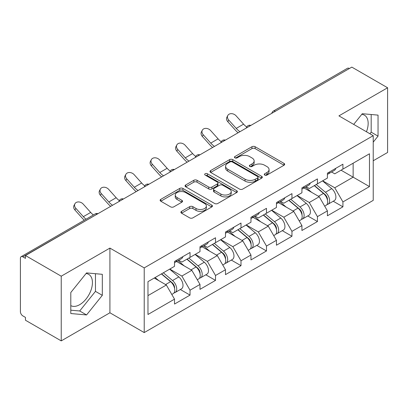 <?xml version="1.0" encoding="UTF-8"?>
<svg xmlns="http://www.w3.org/2000/svg" width="408" height="408" viewBox="0 0 408 408"><rect width="100%" height="100%" fill="white"/><g stroke="black" fill="none" stroke-linecap="round" stroke-linejoin="round"><path stroke-width="0.61" d="M264.731 175.073A1.586 0.918 0 0 0 266.975 175.073L284.009 165.24A2.27 1.311 0 0 0 284.672 164.312A2.27 1.311 0 0 0 284.009 163.389L255.148 146.727A2.27 1.311 0 0 0 251.94 146.727L234.906 156.56A1.586 0.918 0 0 0 234.442 157.208A1.586 0.918 0 0 0 234.906 157.855A1.586 0.918 0 0 0 237.15 157.855L239.358 156.585A7.257 4.187 0 0 1 249.619 156.585L252.022 157.972A7.257 4.187 0 0 1 254.148 160.936A7.257 4.187 0 0 1 252.022 163.899L249.818 165.169A1.586 0.918 0 0 0 249.354 165.816A1.586 0.918 0 0 0 249.818 166.464A1.586 0.918 0 0 0 252.062 166.464L254.266 165.194A7.257 4.187 0 0 1 264.527 165.194L266.934 166.581A7.257 4.187 0 0 1 269.061 169.544A7.257 4.187 0 0 1 266.934 172.507L264.731 173.777A1.586 0.918 0 0 0 264.262 174.425A1.586 0.918 0 0 0 264.731 175.073L264.731 173.777M70.793 305.623A18.018 10.404 120 0 0 79.693 304.674A18.018 10.404 120 0 0 91.463 288.793A18.018 10.404 120 0 0 88.704 274.355A18.018 10.404 120 0 0 86.042 273.538M361.769 114.352A18.018 10.404 -60 0 1 364.431 115.168A18.018 10.404 -60 0 1 366.45 131.764M181.555 211.339A2.27 1.311 0 0 0 180.892 212.262A2.27 1.311 0 0 0 181.555 213.19L189.654 217.867A2.27 1.311 0 0 0 192.856 217.867L211.778 206.943A2.27 1.311 0 0 0 212.441 206.014A2.27 1.311 0 0 0 211.778 205.091L182.917 188.43A2.27 1.311 0 0 0 179.714 188.43L160.793 199.349A2.27 1.311 0 0 0 160.13 200.277A2.27 1.311 0 0 0 160.793 201.2L170.575 206.851A2.27 1.311 0 0 0 173.777 206.851L181.876 202.174A2.27 1.311 0 0 0 182.539 201.246A2.27 1.311 0 0 0 181.876 200.323L177.026 197.523A6.064 3.504 0 0 1 175.251 195.044A6.064 3.504 0 0 1 178.995 191.811A6.064 3.504 0 0 1 185.604 192.571L204.602 203.541A6.064 3.504 0 0 1 206.382 206.014A6.064 3.504 0 0 1 202.633 209.253A6.064 3.504 0 0 1 196.024 208.493L192.856 206.662A2.27 1.311 0 0 0 189.654 206.662L181.555 211.339L181.555 213.19M109.915 248.089L61.236 276.19L25.464 255.536L351.829 67.116L387.6 87.766L338.926 115.872L373.223 135.675L144.218 267.893L109.915 248.089L109.915 312.783L144.218 332.586L144.218 267.893M239.516 189.077A2.27 1.311 0 0 0 242.724 189.077L261.64 178.153A2.27 1.311 0 0 0 262.308 177.225A2.27 1.311 0 0 0 261.64 176.302L232.784 159.64A2.27 1.311 0 0 0 229.576 159.64L210.656 170.564A2.27 1.311 0 0 0 209.993 171.488A2.27 1.311 0 0 0 210.656 172.416L239.516 189.077M205.76 175.42A1.586 0.918 0 0 1 207.371 175.644L207.371 173.757L236.711 190.694A2.27 1.311 0 0 1 237.374 191.622A2.27 1.311 0 0 1 236.711 192.545L217.79 203.47A2.27 1.311 0 0 1 214.583 203.47L185.722 186.808L185.722 184.957A2.27 1.311 0 0 0 185.059 185.88A2.27 1.311 0 0 0 185.722 186.808M185.722 184.957L193.82 180.28A2.27 1.311 0 0 1 197.028 180.28L208.733 187.037A2.27 1.311 0 0 0 211.941 187.037L217.311 183.937A2.27 1.311 0 0 0 217.974 183.014A2.27 1.311 0 0 0 217.311 182.085L205.122 175.052A1.586 0.918 0 0 1 204.658 174.405A1.586 0.918 0 0 1 205.637 173.558A1.586 0.918 0 0 1 207.371 173.757M144.218 332.586L373.223 200.369L373.223 135.675M180.341 289.507L190.036 295.101L190.036 290.195L181.866 276.053L169.779 269.071M190.036 295.101L174.517 304.062L174.517 299.156L147.971 314.481L147.971 281.663L174.517 266.337L174.517 261.431L190.036 252.476L190.036 257.377L199.996 251.624L199.996 246.723L215.516 237.762L215.516 242.663L225.481 236.91L225.481 232.009L240.995 223.049L240.995 227.955L250.961 222.202L250.961 217.296L266.48 208.34L266.48 213.241L276.445 207.488L276.445 202.587L291.96 193.627L291.96 198.528L301.925 192.775L301.925 187.874L317.444 178.913L317.444 183.819L327.41 178.066L327.41 173.16L342.924 164.205L342.924 169.106L369.47 153.78L369.47 186.599L342.924 201.924L334.759 187.777L322.672 180.8M333.234 201.236L342.924 206.831L342.924 201.924M342.924 206.831L327.41 215.786L327.41 210.885L317.444 216.638L309.274 202.49L297.187 195.514M307.749 215.944L317.444 221.539L317.444 216.638M317.444 221.539L301.925 230.5L301.925 225.599L291.96 231.351L283.795 217.204L271.708 210.222M282.27 230.658L291.96 236.252L291.96 231.351M291.96 236.252L276.445 245.213L276.445 240.307L266.48 246.06L258.31 231.912L246.223 224.936M256.79 245.371L266.48 250.966L266.48 246.06M266.48 250.966L250.961 259.927L250.961 255.02L240.995 260.773L232.83 246.626L220.743 239.649M231.305 260.08L240.995 265.674L240.995 260.773M240.995 265.674L225.481 274.635L225.481 269.734L215.516 275.487L207.351 261.339L195.259 254.357M205.826 274.793L215.516 280.388L215.516 275.487M215.516 280.388L199.996 289.349L199.996 284.442L190.036 290.195M178.709 260.268L181.866 262.094L190.036 257.377M181.866 276.053L191.831 270.3L176.588 261.497M199.996 284.442L191.831 270.3M204.189 245.56L207.351 247.381L215.516 242.663M207.351 261.339L217.311 255.587L202.067 246.784M225.481 269.734L217.311 255.587M229.673 230.846L232.83 232.667L240.995 227.955M232.83 246.626L242.796 240.873L227.547 232.07M250.961 255.02L242.796 240.873M255.153 216.133L258.31 217.959L266.48 213.241M258.31 231.912L268.275 226.165L253.031 217.362M276.445 240.307L268.275 226.165M280.638 201.424L283.795 203.245L291.96 198.528M283.795 217.204L293.76 211.451L278.511 202.649M301.925 225.599L293.76 211.451M306.117 186.711L309.274 188.532L317.444 183.819M309.274 202.49L319.24 196.738L303.996 187.935M327.41 210.885L319.24 196.738M349.375 68.529L275.38 111.251M274.339 111.853A3.463 1.999 120 0 1 275.216 111.154A3.463 1.999 60 0 0 273.488 110.981L347.483 68.263A3.463 1.999 60 0 1 349.212 68.432M331.602 171.998L334.759 173.823L342.924 169.106M334.759 187.777L353.134 177.169L353.134 163.21L369.47 153.78M341.047 170.192L369.47 186.599M373.223 160.762L387.6 152.464L387.6 87.766M61.236 276.19L61.236 340.884L25.464 320.234L25.464 317.404L22.848 315.894A3.463 1.999 -120 0 1 20.4 311.651L20.4 258.274A3.463 1.999 -120 0 1 21.119 256.688A3.463 1.999 -120 0 1 22.848 256.856L25.464 258.366L25.464 255.536M61.236 340.884L109.915 312.783M147.971 295.616L166.347 285.008L154.26 278.032M174.517 299.156L166.347 285.008M373.223 142.132L378.043 136.139L378.043 115.122L362.284 113.715L353.695 124.399M102.316 274.314L86.557 272.906L70.793 292.516L70.793 313.533L86.557 314.94L102.316 295.331L102.316 274.314M265.363 175.297L266.934 174.394A7.257 4.187 0 0 0 269.061 171.431L269.061 169.544M254.148 160.936L254.148 162.823A7.257 4.187 0 0 1 252.022 165.786L250.451 166.688M283.978 165.255L255.148 148.614A2.27 1.311 0 0 0 251.94 148.614L235.538 158.08M261.61 178.169L232.784 161.527A2.27 1.311 0 0 0 229.576 161.527L210.686 172.431M257.632 177.873A1.586 0.918 0 0 0 258.101 177.225A1.586 0.918 0 0 0 257.632 176.577L232.3 161.956A1.586 0.918 0 0 0 230.056 161.956L227.73 163.297A7.257 4.187 0 0 0 225.609 166.26A7.257 4.187 0 0 0 227.73 169.218L245.05 179.219A7.257 4.187 0 0 0 255.311 179.219L257.632 177.873L257.632 179.76A1.586 0.918 0 0 0 258.101 179.112L258.101 177.225M225.609 166.26L225.609 168.142A7.257 4.187 0 0 0 227.73 171.105L227.73 169.218M257.632 179.76L255.311 181.101A7.257 4.187 0 0 1 245.05 181.101L227.73 171.105M185.752 186.823L193.82 182.167L193.82 180.28M217.974 183.014L217.974 184.901A2.27 1.311 0 0 1 217.311 185.824L211.941 188.924A2.27 1.311 0 0 1 208.733 188.924L197.028 182.167A2.27 1.311 0 0 0 193.82 182.167M207.371 175.644L236.681 192.566M220.876 194.05A6.064 3.504 0 0 0 227.486 194.81A6.064 3.504 0 0 0 231.234 191.576A6.064 3.504 0 0 0 229.454 189.098L222.763 185.232A2.27 1.311 0 0 0 219.555 185.232L214.185 188.333A2.27 1.311 0 0 0 213.522 189.261A2.27 1.311 0 0 0 214.185 190.184L220.876 194.05L220.876 195.937A6.064 3.504 0 0 0 227.486 196.697A6.064 3.504 0 0 0 231.234 193.463L231.234 191.576M213.522 189.261L213.522 191.148A2.27 1.311 0 0 0 214.185 192.071L214.185 190.184M220.876 195.937L214.185 192.071M206.382 206.014L206.382 207.901A6.064 3.504 0 0 1 202.633 211.135A6.064 3.504 0 0 1 196.024 210.38L192.856 208.549A2.27 1.311 0 0 0 189.654 208.549L181.585 213.206M175.251 195.044L175.251 196.931A6.064 3.504 0 0 0 177.026 199.41L177.026 197.523M181.846 202.19L177.026 199.41M211.747 206.958L182.917 190.312A2.27 1.311 0 0 0 179.714 190.312L160.823 201.221M369.913 133.763L371.183 132.177L371.183 114.51M371.183 132.177L378.043 136.139M70.793 310.182L79.693 310.978L95.457 291.368L95.457 273.702M95.457 291.368L102.316 295.331M79.693 310.978L86.557 314.94M325.462 194.861L324.319 194.203M326.925 204.581A7.624 4.401 -120 0 0 328.032 204.235A7.624 4.401 -120 0 0 329.404 198.91A7.624 4.401 -120 0 0 325.436 192.27L316.241 184.513M328.032 204.235L334.32 200.603A7.624 4.401 -120 0 0 335.692 195.279A7.624 4.401 -120 0 0 331.724 188.639L322.529 180.882M314.471 185.533L324.957 194.381A4.621 2.667 60 0 1 327.451 200.073M324.686 206.167L326.074 205.367A7.624 4.401 -120 0 0 327.445 200.042A7.624 4.401 -120 0 0 323.473 193.402L314.282 185.645M311.63 192.346L305.424 187.109M238.099 132.773A18.482 10.669 60 0 1 235.334 130.106L227.832 121.757A5.197 3.983 -152.4 0 1 226.904 117.229L227.797 115.52A5.197 3.983 27.6 0 0 228.73 120.049L236.227 128.398A15.479 8.935 -120 0 0 239.97 131.692M246.702 127.021A15.479 8.935 -120 0 1 243.576 124.154L236.079 115.806A5.197 3.983 27.6 0 0 227.797 115.52M327.491 173.114A7.624 4.401 60 0 1 327.41 173.415M329.455 171.982A7.624 4.401 60 0 1 328.032 174.058A7.624 4.401 60 0 1 327.41 174.318M335.743 168.351A7.624 4.401 60 0 1 334.32 170.427L328.032 174.058M299.982 209.574L298.84 208.911M301.446 219.29A7.624 4.401 -120 0 0 302.552 218.948A7.624 4.401 -120 0 0 303.919 213.624A7.624 4.401 -120 0 0 299.951 206.978L290.756 199.226M302.552 218.948L308.841 215.317A7.624 4.401 -120 0 0 310.213 209.993A7.624 4.401 -120 0 0 306.24 203.352L297.05 195.595M288.986 200.246L299.472 209.095A4.621 2.667 60 0 1 301.971 214.786M299.202 220.881L300.594 220.08A7.624 4.401 -120 0 0 301.961 214.751A7.624 4.401 -120 0 0 297.993 208.111L288.798 200.359M286.146 207.055L279.944 201.822M274.502 224.288L273.355 223.625M275.961 234.003A7.624 4.401 -120 0 0 277.068 233.662A7.624 4.401 -120 0 0 278.44 228.332A7.624 4.401 -120 0 0 274.472 221.692L265.276 213.935M277.068 233.662L283.361 230.03A7.624 4.401 -120 0 0 284.728 224.701A7.624 4.401 -120 0 0 280.76 218.061L271.565 210.304M263.507 214.96L273.992 223.808A4.621 2.667 60 0 1 276.486 229.5M273.722 235.595L275.109 234.794A7.624 4.401 -120 0 0 276.481 229.464A7.624 4.401 -120 0 0 272.508 222.824L263.318 215.067M260.666 221.768L254.459 216.536M249.018 238.996L247.875 238.338M250.481 248.717A7.624 4.401 -120 0 0 251.588 248.37A7.624 4.401 -120 0 0 252.96 243.046A7.624 4.401 -120 0 0 248.987 236.405L239.797 228.648M251.588 248.37L257.876 244.739A7.624 4.401 -120 0 0 259.248 239.414A7.624 4.401 -120 0 0 255.275 232.774L246.085 225.017M238.022 229.668L248.513 238.517A4.621 2.667 60 0 1 251.007 244.208M248.237 250.303L249.63 249.502A7.624 4.401 -120 0 0 250.996 244.178A7.624 4.401 -120 0 0 247.029 237.538L237.833 229.781M235.181 236.482L228.98 231.244M223.538 253.71L222.391 253.047M224.997 263.425A7.624 4.401 -120 0 0 226.109 263.084A7.624 4.401 -120 0 0 227.475 257.759A7.624 4.401 -120 0 0 223.507 251.114L214.312 243.362M226.109 263.084L232.397 259.452A7.624 4.401 -120 0 0 233.764 254.128A7.624 4.401 -120 0 0 229.796 247.488L220.601 239.731M212.542 244.382L223.028 253.23A4.621 2.667 60 0 1 225.522 258.922M222.758 265.016L224.145 264.216A7.624 4.401 -120 0 0 225.517 258.886A7.624 4.401 -120 0 0 221.544 252.246L212.354 244.494M209.702 251.19L203.5 245.958M198.053 268.423L196.911 267.76M199.517 278.139A7.624 4.401 -120 0 0 200.624 277.797A7.624 4.401 -120 0 0 201.996 272.468A7.624 4.401 -120 0 0 198.023 265.827L188.833 258.07M200.624 277.797L206.912 274.166A7.624 4.401 -120 0 0 208.284 268.836A7.624 4.401 -120 0 0 204.311 262.196L195.121 254.439M187.058 259.095L197.549 267.944A4.621 2.667 60 0 1 200.042 273.635M197.278 279.73L198.665 278.929A7.624 4.401 -120 0 0 200.032 273.6A7.624 4.401 -120 0 0 196.064 266.96L186.869 259.202M184.222 265.904L178.016 260.671M212.619 147.487A18.482 10.669 60 0 1 209.855 144.82L202.353 136.471A5.197 3.983 -152.4 0 1 201.419 131.937L202.317 130.228A5.197 3.983 27.6 0 0 203.245 134.762L210.747 143.111A15.479 8.935 -120 0 0 214.486 146.406M221.223 141.729A15.479 8.935 -120 0 1 218.096 138.868L210.594 130.519A5.197 3.983 27.6 0 0 202.317 130.228M302.012 187.823A7.624 4.401 60 0 1 301.925 188.124M303.97 186.691A7.624 4.401 60 0 1 302.552 188.771A7.624 4.401 60 0 1 301.925 189.026M310.259 183.059A7.624 4.401 60 0 1 308.841 185.14L302.552 188.771M187.139 162.195A18.482 10.669 60 0 1 184.37 159.533L176.868 151.184A5.197 3.983 -152.4 0 1 175.94 146.651L176.832 144.942A5.197 3.983 27.6 0 0 177.766 149.476L185.263 157.825A15.479 8.935 -120 0 0 189.006 161.119M195.743 156.442A15.479 8.935 -120 0 1 192.617 153.581L185.115 145.228A5.197 3.983 27.6 0 0 176.832 144.942M276.527 202.536A7.624 4.401 60 0 1 276.445 202.837M278.491 201.404A7.624 4.401 60 0 1 277.068 203.48A7.624 4.401 60 0 1 276.445 203.74M284.779 197.773A7.624 4.401 60 0 1 283.361 199.849L277.068 203.48M161.655 176.909A18.482 10.669 60 0 1 158.891 174.242L151.388 165.893A5.197 3.983 -152.4 0 1 150.46 161.364L151.353 159.656A5.197 3.983 27.6 0 0 152.281 164.184L159.783 172.533A15.479 8.935 -120 0 0 163.526 175.828M170.258 171.156A15.479 8.935 -120 0 1 167.132 168.29L159.63 159.941A5.197 3.983 27.6 0 0 151.353 159.656M251.048 217.25A7.624 4.401 60 0 1 250.961 217.551M253.006 216.118A7.624 4.401 60 0 1 251.588 218.193A7.624 4.401 60 0 1 250.961 218.453M259.294 212.486A7.624 4.401 60 0 1 257.876 214.562L251.588 218.193M136.175 191.622A18.482 10.669 60 0 1 133.406 188.955L125.909 180.606A5.197 3.983 -152.4 0 1 124.976 176.072L125.868 174.364A5.197 3.983 27.6 0 0 126.801 178.898L134.298 187.246A15.479 8.935 -120 0 0 138.042 190.541M144.779 185.864A15.479 8.935 -120 0 1 141.653 183.003L134.15 174.655A5.197 3.983 27.6 0 0 125.868 174.364M225.563 231.958A7.624 4.401 60 0 1 225.481 232.259M227.526 230.826A7.624 4.401 60 0 1 226.109 232.907A7.624 4.401 60 0 1 225.481 233.162M233.815 227.195A7.624 4.401 60 0 1 232.397 229.276L226.109 232.907M110.69 206.331A18.482 10.669 60 0 1 107.926 203.669L100.424 195.32A5.197 3.983 -152.4 0 1 99.496 190.786L100.388 189.077A5.197 3.983 27.6 0 0 101.317 193.611L108.819 201.96A15.479 8.935 -120 0 0 112.562 205.255M119.294 200.578A15.479 8.935 -120 0 1 116.168 197.717L108.671 189.363A5.197 3.983 27.6 0 0 100.388 189.077M200.083 246.672A7.624 4.401 60 0 1 199.996 246.973M202.042 245.54A7.624 4.401 60 0 1 200.624 247.615A7.624 4.401 60 0 1 199.996 247.875M208.33 241.908A7.624 4.401 60 0 1 206.912 243.984L200.624 247.615M172.574 283.132L171.431 282.474M174.032 292.852A7.624 4.401 -120 0 0 175.144 292.505A7.624 4.401 -120 0 0 176.511 287.181A7.624 4.401 -120 0 0 172.543 280.541L163.348 272.784M175.144 292.505L181.433 288.874A7.624 4.401 -120 0 0 182.799 283.55A7.624 4.401 -120 0 0 178.832 276.91L169.636 269.153M161.578 273.804L172.064 282.652A4.621 2.667 60 0 1 174.558 288.344M171.794 294.438L173.181 293.638A7.624 4.401 -120 0 0 174.553 288.313A7.624 4.401 -120 0 0 170.585 281.673L161.389 273.916M158.738 280.617L155.101 277.547M84.267 220.228A18.482 10.669 60 0 1 82.442 218.377L74.944 210.028A5.197 3.983 -152.4 0 1 74.011 205.499L74.909 203.791A5.197 3.983 27.6 0 0 75.837 208.32L83.339 216.668A15.479 8.935 -120 0 0 86.032 219.208M93.386 214.965A15.479 8.935 -120 0 1 90.688 212.425L83.186 204.076A5.197 3.983 27.6 0 0 74.909 203.791M174.604 261.385A7.624 4.401 60 0 1 174.517 261.686M176.562 260.253A7.624 4.401 60 0 1 175.144 262.329A7.624 4.401 60 0 1 174.517 262.589M182.85 256.622A7.624 4.401 60 0 1 181.433 258.697L175.144 262.329M97.007 214.231L22.848 256.856M97.726 213.817A3.463 1.999 -60 0 0 96.844 214.139A3.463 1.999 -120 0 0 95.115 213.965L21.119 256.688M248.86 126.562A3.463 1.999 120 0 1 249.737 125.868A3.463 1.999 -60 0 1 250.614 125.547M223.375 141.275A3.463 1.999 120 0 1 224.257 140.576A3.463 1.999 -60 0 1 225.134 140.26M197.895 155.989A3.463 1.999 120 0 1 198.773 155.29A3.463 1.999 -60 0 1 199.655 154.969M172.411 170.697A3.463 1.999 120 0 1 173.293 170.003A3.463 1.999 -60 0 1 174.17 169.682M146.931 185.411A3.463 1.999 120 0 1 147.808 184.712A3.463 1.999 -60 0 1 148.691 184.396M121.446 200.124A3.463 1.999 120 0 1 122.329 199.425A3.463 1.999 -60 0 1 123.206 199.104M266.934 174.394L266.934 172.507M249.818 166.464L249.818 165.169M252.022 165.786L252.022 163.899M234.906 157.855L234.906 156.56M251.94 148.614L251.94 146.727M255.148 148.614L255.148 146.727M284.009 165.24L284.009 163.389M210.656 172.416L210.656 170.564M229.576 161.527L229.576 159.64M232.784 161.527L232.784 159.64M261.64 178.153L261.64 176.302M245.05 181.101L245.05 179.219M255.311 181.101L255.311 179.219M197.028 182.167L197.028 180.28M208.733 188.924L208.733 187.037M211.941 188.924L211.941 187.037M217.311 185.824L217.311 183.937M236.711 192.545L236.711 190.694M189.654 208.549L189.654 206.662M192.856 208.549L192.856 206.662M196.024 210.38L196.024 208.493M181.876 202.174L181.876 200.323M160.793 201.2L160.793 199.349M179.714 190.312L179.714 188.43M182.917 190.312L182.917 188.43M211.778 206.943L211.778 205.091M325.436 192.27L331.724 188.639M318.464 196.294L323.473 193.402M228.73 120.049L227.832 121.757M243.576 124.154L236.227 128.398M299.951 206.978L306.24 203.352M292.985 211.002L297.993 208.111M274.472 221.692L280.76 218.061M267.5 225.716L272.508 222.824M248.987 236.405L255.275 232.774M242.02 240.429L247.029 237.538M223.507 251.114L229.796 247.488M216.541 255.138L221.544 252.246M198.023 265.827L204.311 262.196M191.056 269.851L196.064 266.96M203.245 134.762L202.353 136.471M218.096 138.868L210.747 143.111M177.766 149.476L176.868 151.184M192.617 153.581L185.263 157.825M152.281 164.184L151.388 165.893M167.132 168.29L159.783 172.533M126.801 178.898L125.909 180.606M141.653 183.003L134.298 187.246M101.317 193.611L100.424 195.32M116.168 197.717L108.819 201.96M172.543 280.541L178.832 276.91M165.577 284.565L170.585 281.673M75.837 208.32L74.944 210.028M90.688 212.425L83.339 216.668M273.488 110.981A3.463 3.463 0 0 0 271.82 113.307M250.849 125.414A3.463 3.463 0 0 0 246.34 128.015M225.364 140.128A3.463 3.463 0 0 0 220.856 142.729M199.884 154.836A3.463 3.463 0 0 0 195.376 157.442M174.405 169.549A3.463 3.463 0 0 0 169.891 172.151M148.92 184.263A3.463 3.463 0 0 0 144.412 186.864M123.44 198.971A3.463 3.463 0 0 0 118.932 201.578M97.956 213.685A3.463 3.463 0 0 0 95.115 213.965"/></g></svg>
